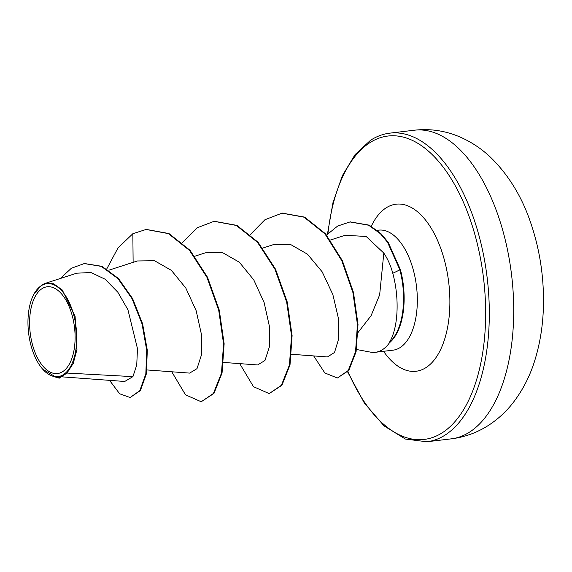 <?xml version="1.0" encoding="UTF-8"?>
<svg xmlns="http://www.w3.org/2000/svg" width="572" height="572" viewBox="0 0 572 572"><rect width="100%" height="100%" fill="white"/><g stroke="black" fill="none" stroke-linecap="round" stroke-linejoin="round"><path stroke-width="0.86" d="M41.942 288.724A43.679 22.322 83.2 0 1 72.601 317.088A43.679 22.322 83.2 0 1 62.756 371.593A43.679 22.322 83.2 0 1 32.103 343.229A43.679 22.322 83.2 0 1 41.942 288.724M41.198 285.757A46.804 23.924 83.2 0 1 74.045 316.152A46.804 23.924 83.2 0 1 63.506 374.56A46.804 23.924 83.2 0 1 42.707 369.212A46.804 23.924 83.2 0 1 33.748 294.487A46.804 23.924 83.2 0 1 41.198 285.757M33.748 294.487L41.606 285.063L44.909 283.483L53.646 283.791L62.298 289.997L75.089 316.316L76.963 349.449L73.273 363.363L66.995 373.058L59.238 378.178L63.785 375.089M356.528 349.499L370.377 352.109A60.439 30.888 -96.8 0 0 375.354 352.288A60.439 30.888 -96.8 0 0 382.561 349.621A60.439 30.888 -96.8 0 0 389.882 342.178L389.389 342.399C398.284 328.006 399.621 298.262 392.778 273.287C390.697 265.587 387.709 258.851 383.812 253.096L379.658 294.823L371.071 315.708L358.101 332.418M389.882 342.178L390.168 342.149A58.559 29.93 -96.8 0 0 400.4 269.612L392.778 273.287M62.348 376.869L124.717 381.474L132.933 376.633L66.995 373.058M383.812 253.096L366.137 236.458L345.066 235.292L330.351 240.047M291.62 354.29L327.413 356.935L334.513 352.481L338.688 338.781L338.395 318.289L332.861 294.601L322.215 271.9L307.443 254.168L290.512 244.451L273.294 244.68M223.659 362.441L257.607 364.95L264.965 360.503L269.412 346.789L269.398 326.283L264.142 302.609L253.796 279.93L239.339 262.205L222.479 252.581L205.327 252.824L194.83 256.22M146.954 369.948L189.647 373.101L197.004 368.647L201.451 354.94L201.437 334.441L196.189 310.782L185.821 288.066L171.357 270.341L154.497 260.725L137.366 260.975L108.823 270.198M132.933 376.633L136.744 365.015L137.473 348.613L127.928 309.759L117.853 292.256L105.148 279.229L90.977 272.522L76.734 273.187L44.909 283.476M56.049 377.191L58.852 377.398L62.455 375.968L56.049 377.191L42.707 369.212M109.552 380.359L119.648 393.779L130.13 397.526L140.405 390.554L146.389 373.809L147.297 350.257L142.607 323.816L132.632 298.648L118.511 278.543L101.923 266.323L84.556 263.535M133.126 262.348L132.847 233.712L117.989 247.962L106.785 268.89M130.13 397.526L139.833 390.619L145.824 373.873L146.732 350.321L142.035 323.881L132.068 298.72L117.946 278.614L101.358 266.395L84.277 263.563L71.364 268.254L60.325 278.493M55.706 377.162L59.238 378.178M62.455 375.968L62.355 376.347M146.368 229.436L168.947 233.54L190.111 250.393L207.55 277.32L219.276 310.138L224.138 343.779L222.05 373.051L213.971 393.407L201.215 401.751L185.507 394.83L171.764 371.779M214.336 221.285L236.915 225.389L258.072 242.242L275.518 269.169L287.237 301.987L292.099 335.628L290.011 364.9L281.932 385.256L269.176 393.6L253.468 386.679L239.725 363.628M282.296 213.134L304.611 217.11L325.489 233.784L342.335 260.596L353.467 292.442L358.015 324.424L356.099 351.759L348.798 370.456L337.387 378.006L324.832 372.958L313.678 355.92M350.278 221.907L369.162 225.139L380.909 233.598L388.138 242.242L400.4 269.612M132.847 233.712L146.089 229.465L168.382 233.605L189.539 250.464L206.985 277.384L218.711 310.21L223.573 343.851L221.486 373.116L213.406 393.479L201.215 401.751M182.418 242.657L197.018 227.856L214.05 221.314L236.343 225.454L257.5 242.313L274.946 269.233L286.672 302.059L291.534 335.7L289.446 364.965L281.367 385.328L269.176 393.6M250.379 234.506L264.979 219.705L282.01 213.163L304.047 217.181L324.925 233.855L341.77 260.66L352.903 292.507L357.443 324.496L355.534 351.823L348.234 370.527L337.387 378.006M326.555 235.078L337.673 226.026L349.993 221.943L368.597 225.211L380.344 233.669L387.566 242.313L399.828 269.677A58.559 29.93 -96.8 0 1 389.389 342.399M469.769 431.982A155.42 79.429 -96.8 0 0 508.758 256.342A155.42 79.429 -96.8 0 0 414.228 130.223C429.915 128.471 444.987 130.652 459.438 136.758C471.099 141.785 481.538 148.691 490.747 157.493C508.63 175.011 521.971 196.839 530.766 222.994C539.968 250.1 544.179 278.178 543.4 307.228C542.871 325.525 540.125 342.857 535.17 359.223C530.194 375.818 522.586 390.633 512.362 403.668C505.634 412.126 497.733 419.312 488.667 425.239C477.262 432.611 464.786 437.151 451.244 438.853A155.42 79.429 -96.8 0 0 469.769 431.982M414.228 130.223L389.818 133.147A155.42 79.429 83.2 0 1 484.355 259.273A155.42 79.429 83.2 0 1 445.366 434.906A155.42 79.429 83.2 0 1 426.834 441.777L451.244 438.853M327.942 233.598A152.76 78.071 83.2 0 1 369.655 142.821A152.76 78.071 83.2 0 1 476.869 242.028A152.76 78.071 83.2 0 1 442.456 432.654A152.76 78.071 83.2 0 1 347.99 371.55M377.248 230.316L378.643 230.151A60.439 30.888 83.2 0 1 415.408 279.2A60.439 30.888 83.2 0 1 400.243 347.497A60.439 30.888 83.2 0 1 393.043 350.171L393.336 350.164M371.299 226.262A84.12 42.993 83.2 0 1 386.007 207.929A84.12 42.993 83.2 0 1 445.052 262.562A84.12 42.993 83.2 0 1 426.097 367.539A84.12 42.993 83.2 0 1 383.562 351.308M389.818 133.147C383.09 133.955 376.648 136.343 370.484 140.304L355.062 154.612L342.321 175.761L332.954 202.717L327.456 234.105M262.791 248.069L273.287 244.673M84.842 263.499L84.277 263.563M375.354 352.288L393.043 350.171M347.654 371.964L364.335 403.017L384.055 425.897L405.398 439.053L426.834 441.777M146.089 229.465L146.654 229.401M214.05 221.314L214.614 221.25M282.01 213.163L282.575 213.099M349.993 221.943L350.557 221.872"/></g></svg>
